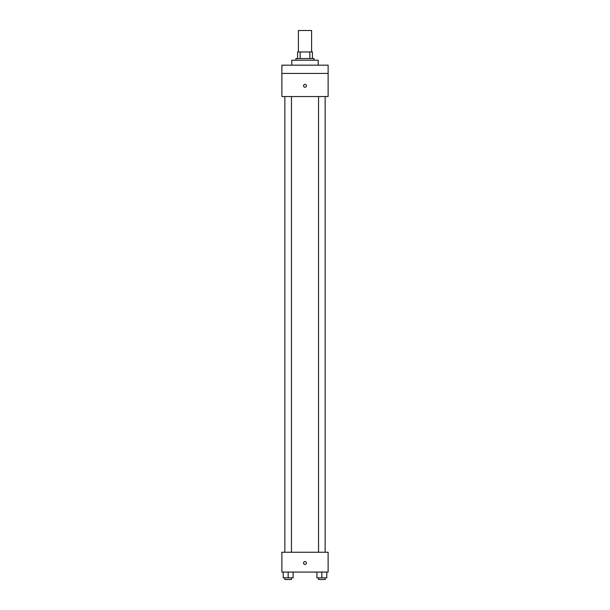 <?xml version="1.0" encoding="UTF-8"?>
<svg xmlns="http://www.w3.org/2000/svg" width="610" height="610" viewBox="0 0 610 610"><rect width="100%" height="100%" fill="white"/><g stroke="black" fill="none" stroke-linecap="round" stroke-linejoin="round"><path stroke-width="0.91" d="M311.603 51.964L311.603 30.5L298.397 30.5L298.397 51.964M300.158 58.568L300.158 51.964L297.573 51.964L297.573 58.568L297.573 51.964M300.158 51.964L312.427 51.964L312.427 58.568M309.842 58.568L309.842 51.964M295.919 60.222L295.919 58.568L314.081 58.568L314.081 60.222M318.206 65.171L318.206 60.222L291.793 60.222L291.793 65.171M281.881 65.171L328.119 65.171L328.119 73.429L281.881 73.429L281.881 65.171M328.119 73.429L328.119 96.548L281.881 96.548L281.881 73.429M305 87.26A1.441 1.441 0 0 1 303.75 85.087A1.441 1.441 0 0 1 306.25 85.087A1.441 1.441 0 0 1 305 87.26M281.881 552.256L328.119 552.256L328.119 572.073L281.881 572.073L281.881 552.256M305 564.433A1.441 1.441 0 0 1 303.75 562.267A1.441 1.441 0 0 1 306.25 562.267A1.441 1.441 0 0 1 305 564.433M316.887 572.073L316.887 577.845L326.792 577.845L326.792 572.073L326.792 577.845M321.844 577.845L321.844 572.073M325.145 577.845L325.145 579.5L318.542 579.5L318.542 577.845M283.208 572.073L283.208 577.845L293.113 577.845L293.113 572.073L293.113 577.845M288.156 577.845L288.156 572.073M291.458 577.845L291.458 579.5L284.855 579.5L284.855 577.845M318.542 96.548L318.542 552.256M325.145 96.548L325.145 552.256M291.458 552.256L291.458 96.548M284.855 552.256L284.855 96.548"/></g></svg>
